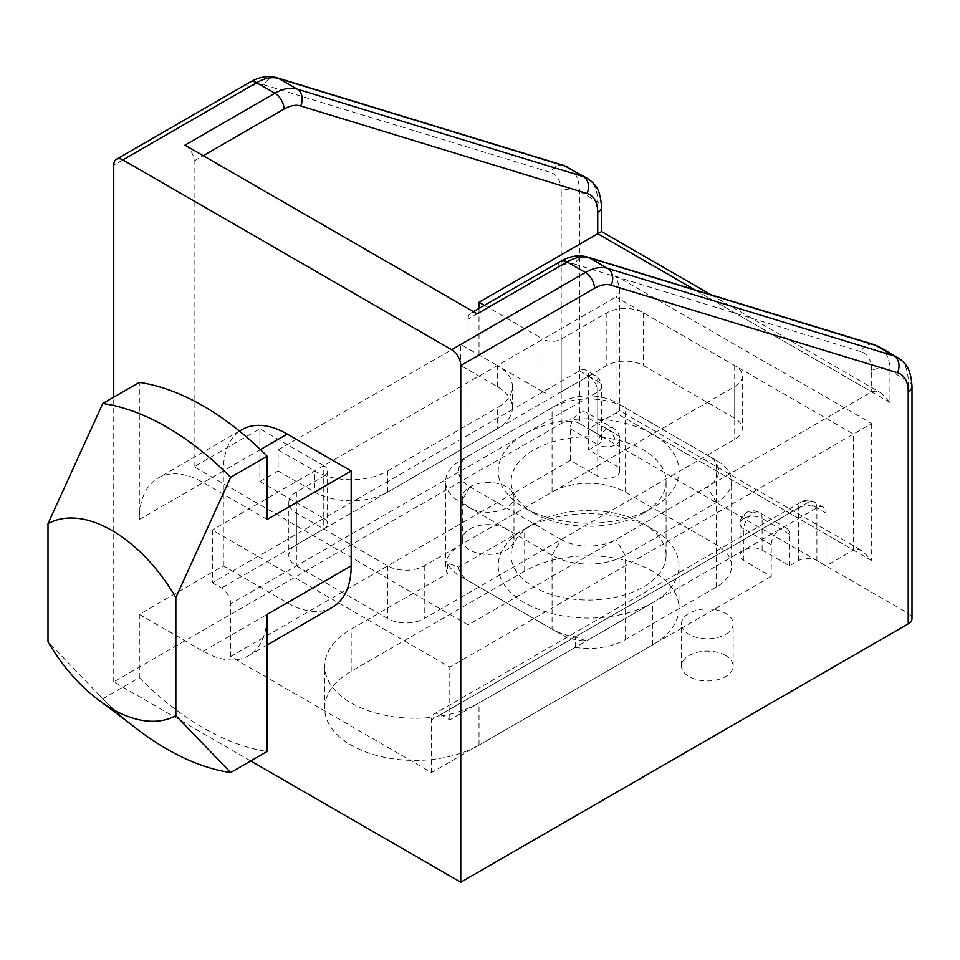 <?xml version="1.0" encoding="UTF-8"?>
<svg xmlns="http://www.w3.org/2000/svg" width="960" height="960" viewBox="0 0 960 960"><rect width="100%" height="100%" fill="white"/><g stroke="black" fill="none" stroke-linecap="round" stroke-linejoin="round"><path stroke-width="0.72" stroke-dasharray="4.8 3.6" d="M871.692 423.528L871.692 560.604L862.56 550.968L857.616 549.252L853.428 550.068L853.428 434.076L615.996 297L618.804 293.772L619.776 288.636L615.996 275.904L871.692 423.528L449.796 667.104L212.376 530.028L212.376 582.744L579.468 370.812A12.912 7.452 -60 0 1 585.924 370.164A12.912 7.452 -60 0 1 588.6 376.08L588.6 428.796L597.732 434.076A12.912 7.452 180 0 1 601.524 439.344A12.912 7.452 180 0 1 597.732 444.624A12.912 7.452 0 0 0 615.996 444.612A12.912 7.452 0 0 0 619.776 439.344A12.912 7.452 0 0 0 615.996 434.076A12.912 7.452 120 0 0 613.32 428.16A12.912 7.452 120 0 0 606.864 428.796A12.912 7.452 60 0 1 615.996 444.612M871.692 560.604L615.996 412.98L619.776 410.796L588.6 428.796M789.504 565.884L789.504 534.24A12.912 7.452 120 0 0 786.828 528.336A12.912 7.452 120 0 0 776.88 531.792A12.912 7.452 120 0 0 771.24 544.788L771.24 576.42L743.844 560.604A12.912 7.452 180 0 1 740.064 555.336A12.912 7.452 180 0 1 748.032 548.448A12.912 7.452 180 0 1 762.108 550.068L789.504 565.884L798.636 560.604A12.912 7.452 180 0 1 816.9 560.604L826.032 565.884L853.428 550.068L615.996 412.98L615.996 297L212.376 530.028M323.784 465.708L259.86 428.796L259.86 481.524L278.124 492.072L323.784 518.424L323.784 465.708A12.912 7.452 180 0 1 327.564 470.976A12.912 7.452 180 0 1 323.784 476.244L323.784 528.972A12.912 7.452 0 0 0 327.564 523.704A12.912 7.452 0 0 0 323.784 518.424M323.784 528.972L296.388 544.788A25.824 14.916 0 0 0 288.816 555.336A25.824 14.916 0 0 0 296.388 565.872L387.708 618.6A25.824 14.916 0 0 0 424.236 618.6L734.712 439.344A25.824 14.916 0 0 0 742.272 428.796A25.824 14.916 0 0 0 734.712 418.26L643.392 365.532A25.824 14.916 0 0 0 606.864 365.532L561.204 391.896L561.204 339.168A12.912 7.452 180 0 1 542.94 339.168L542.94 391.896A12.912 7.452 0 0 0 561.204 391.896M542.94 391.896L497.28 365.532A51.66 29.82 180 0 1 512.412 386.628A51.66 29.82 180 0 1 497.28 407.712L497.28 428.796A51.66 29.82 0 0 0 512.412 407.712A51.66 29.82 0 0 0 497.28 386.628L460.764 365.532L479.016 354.984L497.28 365.532L460.764 344.448L460.764 365.532M568.776 167.652A51.66 29.82 -60 0 1 579.468 191.304L579.468 423.528L908.22 613.332L908.22 381.108A12.912 7.452 180 0 1 912 386.376M695.04 289.908L871.692 391.896L871.692 370.56A12.912 7.452 180 0 1 889.956 370.56L889.956 402.444L880.824 392.796L875.88 391.08L871.692 391.896L468.06 624.924L194.112 466.764L259.86 428.796M194.112 466.764L194.112 160.968A12.912 7.452 -120 0 0 184.98 145.152M601.524 231.54L597.732 233.724L597.732 201.852A51.66 29.82 120 0 0 587.04 178.2M477.192 313.86A12.912 7.452 -120 0 0 470.736 313.224A12.912 7.452 -120 0 0 468.06 319.128L468.06 624.924M484.368 305.352L542.94 339.168M561.204 339.168L606.864 312.816A25.824 14.916 180 0 1 643.392 312.816L734.712 365.532A25.824 14.916 180 0 1 742.272 376.08A25.824 14.916 180 0 1 734.712 386.616L424.236 565.872A25.824 14.916 180 0 1 387.708 565.872L296.388 513.156A25.824 14.916 180 0 1 288.816 502.608A25.824 14.916 180 0 1 296.388 492.06L323.784 476.244M259.86 481.524L278.124 470.976L278.124 449.892L460.764 344.448M479.016 308.436L479.016 354.984M912 618.6A12.912 7.452 0 0 0 908.22 613.332M579.468 423.528A12.912 7.452 0 0 0 561.204 423.528L113.748 681.864L250.728 760.956M506.412 528.972A25.824 14.916 0 0 0 478.272 525.744A25.824 14.916 0 0 0 462.324 539.52A25.824 14.916 0 0 0 481.464 553.92A25.824 14.916 0 0 0 513.984 539.52A25.824 14.916 0 0 0 506.412 528.972M725.58 655.512A25.824 14.916 0 0 0 697.428 652.272A25.824 14.916 0 0 0 681.492 666.048A25.824 14.916 0 0 0 682.368 669.912A25.824 14.916 0 0 0 710.688 680.832A25.824 14.916 0 0 0 733.152 666.048A25.824 14.916 0 0 0 725.58 655.512M524.676 571.152L351.18 671.328A90.396 52.188 0 0 0 324.696 708.228A90.396 52.188 0 0 0 380.508 756.444A90.396 52.188 0 0 0 479.016 745.14L652.524 644.964A90.396 52.188 0 0 0 679.008 608.052A90.396 52.188 0 0 0 623.196 559.836A90.396 52.188 0 0 0 524.676 571.152L524.676 528.972A90.396 52.188 180 0 1 652.524 528.972A90.396 52.188 180 0 1 679.008 565.884A90.396 52.188 180 0 1 652.524 602.784A90.396 52.188 180 0 1 524.676 602.784A90.396 52.188 180 0 1 524.676 528.972L533.808 523.704A77.484 44.736 0 0 0 511.116 555.336A77.484 44.736 0 0 0 533.808 586.968A77.484 44.736 0 0 0 618.252 596.664A77.484 44.736 0 0 0 666.084 555.336A77.484 44.736 0 0 0 643.392 523.704A77.484 44.736 0 0 0 533.808 523.704L458.604 567.12L447.384 563.052L447.384 573.6A51.66 29.82 180 0 1 445.632 565.884A51.66 29.82 180 0 1 460.764 544.788L552.072 492.072A51.66 29.82 180 0 1 625.128 492.072L716.448 544.788A51.66 29.82 180 0 1 731.58 565.884A51.66 29.82 180 0 1 716.448 586.968L625.128 639.696A51.66 29.82 180 0 1 575.232 647.412L479.016 702.96A90.396 52.188 180 0 1 380.508 714.276A90.396 52.188 180 0 1 324.696 666.048A90.396 52.188 180 0 1 351.18 629.148L447.384 573.6M387.708 492.072L387.708 470.976A51.66 29.82 180 0 1 314.652 470.976L314.652 492.072A51.66 29.82 0 0 0 387.708 492.072L497.28 428.796M387.708 470.976L497.28 407.712M278.124 470.976L314.652 492.072M278.124 449.892L314.652 470.976M332.448 607.26A90.396 52.188 60 0 1 287.256 602.784L223.332 565.872L139.32 614.376L139.32 677.652L102.792 698.736L48 641.796M102.792 698.736A258.288 149.124 -120 0 0 130.068 723.54M139.32 614.376L203.244 651.288A90.396 52.188 -120 0 0 248.436 655.764A90.396 52.188 -120 0 0 267.168 614.376M139.32 677.652A258.288 149.124 -120 0 0 267.168 751.464M267.168 519.48L203.244 482.568A90.396 52.188 -120 0 0 158.04 478.092A90.396 52.188 -120 0 0 139.32 519.48L139.32 382.404M223.332 565.872L223.332 470.976A90.396 52.188 60 0 1 242.052 429.588M606.864 428.796A12.912 7.452 120 0 0 597.732 444.612L588.6 449.892L615.996 465.708A12.912 7.452 180 0 1 619.776 470.976A12.912 7.452 180 0 1 611.808 477.864A12.912 7.452 180 0 1 597.732 476.256L570.336 460.44L570.336 428.796A12.912 7.452 -60 0 1 575.976 415.8A12.912 7.452 -60 0 1 585.924 412.344A12.912 7.452 -60 0 1 588.6 418.26L588.6 449.892M743.844 518.424A12.912 7.452 0 0 0 740.064 523.704A12.912 7.452 0 0 0 743.844 528.972A12.912 7.452 -60 0 1 752.976 513.156A12.912 7.452 -60 0 1 759.432 512.52A12.912 7.452 -60 0 1 762.108 518.424A12.912 7.452 0 0 0 743.844 518.424A12.912 7.452 60 0 1 746.52 512.52A12.912 7.452 60 0 1 752.976 513.156M570.336 460.44L513.108 493.476A25.824 14.916 180 0 1 513.984 497.34A25.824 14.916 180 0 1 481.464 511.74L230.64 656.556L431.532 772.548L682.368 627.732A25.824 14.916 180 0 1 681.492 623.868A25.824 14.916 180 0 1 714 609.468L771.24 576.42M230.64 656.556L230.64 603.84L597.732 391.896A12.912 7.452 0 0 0 601.524 386.628A12.912 7.452 0 0 0 597.732 381.348A12.912 7.452 120 0 0 595.056 375.444A12.912 7.452 120 0 0 588.6 376.08A12.912 7.452 60 0 1 597.732 391.896L597.732 476.256M230.64 603.84A12.912 7.452 -120 0 0 221.508 588.024L212.376 582.744M798.636 560.604L798.636 507.888A12.912 7.452 60 0 1 801.312 501.972A12.912 7.452 60 0 1 807.768 502.608A12.912 7.452 -60 0 1 814.224 501.972A12.912 7.452 -60 0 1 816.9 507.888A12.912 7.452 0 0 0 798.636 507.888L431.532 719.832L431.532 772.548M826.032 565.884L826.032 513.156A12.912 7.452 120 0 0 823.356 507.24A12.912 7.452 120 0 0 816.9 507.888L449.796 719.832L440.664 714.552A12.912 7.452 -120 0 0 434.208 713.916A12.912 7.452 -120 0 0 431.532 719.832M513.108 493.476L481.464 511.74A25.824 14.916 180 0 1 462.324 497.34A25.824 14.916 180 0 1 484.788 482.556A25.824 14.916 180 0 1 513.108 493.476M449.796 719.832L449.796 667.104M714 609.468L682.368 627.732A25.824 14.916 180 0 0 710.688 638.652A25.824 14.916 180 0 0 733.152 623.868A25.824 14.916 180 0 0 714 609.468M533.808 513.156L533.808 513.156A77.484 44.736 180 0 1 511.116 481.524A77.484 44.736 180 0 1 588.6 436.788A77.484 44.736 180 0 1 666.084 481.524A77.484 44.736 180 0 1 643.392 513.156A77.484 44.736 180 0 1 533.808 513.156L524.676 507.888A90.396 52.188 0 0 0 652.524 507.888A90.396 52.188 0 0 0 652.524 434.076A90.396 52.188 0 0 0 524.676 434.076A90.396 52.188 0 0 0 524.676 507.888L533.808 513.156M561.204 539.52L469.896 486.792A38.748 22.368 180 0 1 469.884 455.16A38.748 22.368 180 0 1 469.896 455.16L561.204 402.444A38.748 22.368 180 0 1 615.996 402.444L707.316 455.16A38.748 22.368 180 0 1 707.316 486.792L615.996 539.52A38.748 22.368 180 0 1 561.204 539.52L552.072 555.336A51.66 29.82 0 0 0 625.128 555.336L716.448 502.608A51.66 29.82 0 0 0 731.58 481.524A51.66 29.82 0 0 0 716.448 460.44L707.316 455.16L716.448 460.44A51.66 29.82 0 0 0 716.448 460.428L625.128 407.712A51.66 29.82 0 0 0 552.072 407.712L561.204 402.444M552.072 492.072L552.072 407.712L460.764 460.428A51.66 29.82 0 0 0 445.632 481.524A51.66 29.82 0 0 0 460.764 502.608L552.072 555.336L552.072 629.148L460.764 576.42L561.204 634.416A38.748 22.368 0 0 0 586.452 640.932L575.232 636.864A51.66 29.82 180 0 1 552.072 629.148L561.204 634.416M469.884 455.16L460.764 460.428A51.66 29.82 0 0 0 460.752 460.44L460.764 544.788M575.232 647.412L575.232 636.864M458.604 567.12A38.748 22.368 0 0 0 469.884 581.7A38.748 22.368 0 0 0 469.896 581.7L460.764 576.42A51.66 29.82 180 0 1 460.752 576.42A51.66 29.82 180 0 1 447.384 563.052M652.524 644.964L652.524 602.784L586.452 640.932M113.748 681.864L113.748 397.164M615.996 412.98L615.996 275.904M879.252 346.908A51.66 29.82 -60 0 1 889.956 370.56L908.22 381.108A51.66 29.82 120 0 0 897.516 357.456M561.204 423.528L561.204 191.304A12.912 7.452 0 0 1 579.468 191.304L597.732 201.852A12.912 7.452 0 0 1 601.524 207.12M889.956 402.444L597.732 233.724M194.112 160.968L203.244 155.7M871.692 370.56A38.748 22.368 120 0 0 860.94 351.636A12.912 10.452 107 0 1 873.84 344.556M860.94 351.636L574.62 264.12A12.912 10.452 107 0 1 587.52 257.04M574.62 264.12A38.748 22.368 120 0 0 557.976 267.228A12.912 7.452 60 0 1 560.652 261.312M557.976 267.228L468.06 319.128M250.164 82.056A12.912 7.452 -120 0 0 247.488 87.972L113.748 165.18M277.044 77.784A12.912 10.452 -73 0 0 264.132 84.864A38.748 22.368 120 0 0 247.488 87.972M563.364 165.312A12.912 10.452 -73 0 0 550.452 172.38L264.132 84.864M561.204 191.304A38.748 22.368 120 0 0 550.452 172.38M606.864 312.816L606.864 365.532M296.388 492.06L296.388 544.788M497.28 386.628L497.28 365.532M223.332 470.976L139.32 519.48M260.412 449.568L203.244 482.568M287.256 602.784L203.244 651.288M570.336 428.796L597.732 444.612M615.996 465.708L615.996 434.076L588.6 418.26M789.504 534.24L762.108 518.424L762.108 550.068M743.844 560.604L743.844 528.972L771.24 544.788M579.468 370.812L588.6 376.08L221.508 588.024M597.732 434.076L597.732 381.348L588.6 376.08M826.032 513.156L816.9 507.888L816.9 560.604M440.664 714.552L807.768 502.608L816.9 507.888M469.896 486.792L460.764 502.608L460.764 576.42L469.884 581.7M625.128 639.696L625.128 555.336L615.996 539.52M716.448 586.968L716.448 502.608L707.316 486.792M716.448 544.788L716.448 460.428M625.128 492.072L625.128 407.712M643.392 312.816L643.392 365.532M296.388 513.156L296.388 565.872M387.708 565.872L387.708 618.6M424.236 565.872L424.236 618.6M734.712 386.616L734.712 439.344M734.712 365.532L734.712 418.26M351.18 671.328L351.18 629.148M479.016 745.14L479.016 702.96M619.776 288.636L619.776 410.796L862.56 550.968M711.12 294.828L880.824 392.796M473.412 311.676L470.736 313.224M327.564 470.976L327.564 523.704M512.412 407.712L512.412 386.628M99.96 695.796C110.964 707.784 131.604 724.992 131.328 724.512M100.836 701.664L99.324 700.548M239.472 431.076L158.04 478.092M267.168 644.952L248.436 655.764M619.776 470.976L619.776 439.344A12.912 12.912 0 0 0 613.32 428.16L585.924 412.344M786.828 528.336L759.432 512.52A12.912 12.912 0 0 0 740.064 523.704L740.064 555.336M601.524 439.344L601.524 386.628A12.912 12.912 0 0 0 595.056 375.444L585.924 370.164M823.356 507.24L814.224 501.972A12.912 12.912 0 0 0 801.312 501.972L434.208 713.916M643.392 523.704L652.524 528.972M666.084 555.336L666.084 481.524M511.116 555.336L511.116 481.524M643.392 513.156L652.524 507.888M731.58 565.884L731.58 481.524M445.632 565.884L445.632 481.524M288.816 502.608L288.816 555.336M742.272 376.08L742.272 428.796M513.984 539.52L513.984 497.34M462.324 539.52L462.324 497.34M733.152 666.048L733.152 623.868M681.492 666.048L681.492 623.868M679.008 608.052L679.008 565.884M324.696 708.228L324.696 666.048"/><path stroke-width="1.44" d="M484.368 305.352L479.016 302.268L601.524 231.54L711.12 294.828M479.016 302.268L479.016 308.436M908.22 623.88A12.912 7.452 0 0 0 912 618.6L912 386.376A12.912 7.452 180 0 1 908.22 391.644L908.22 623.88L460.764 882.216L250.728 760.956M113.748 397.164L113.748 165.18A12.912 7.452 60 0 1 116.424 159.276A12.912 7.452 60 0 1 122.88 159.912L451.632 349.716A12.912 7.452 60 0 1 460.764 365.532L460.764 882.216M587.52 257.04A12.912 10.452 107 0 1 589.296 257.82L875.616 345.336A12.912 10.452 107 0 0 873.84 344.556L587.52 257.04C578.868 254.58 569.916 256.008 560.652 261.312A12.912 7.452 60 0 1 567.108 261.948L477.192 313.86L184.98 145.152L274.884 93.24A12.912 7.452 -120 0 1 284.016 109.056A38.748 22.368 -60 0 1 300.66 105.96A12.912 10.452 -73 0 0 297.072 89.1A51.66 29.82 120 0 0 274.884 93.24L256.62 82.692A12.912 7.452 -120 0 0 250.164 82.056L116.424 159.276M48 641.796L48 523.692A129.144 74.556 60 0 1 175.848 597.504L175.848 715.608A129.144 74.556 60 0 1 99.324 700.56A129.144 74.556 60 0 1 48 641.796M239.472 431.076L242.052 429.588A90.396 52.188 60 0 1 287.256 434.064L351.18 470.976L267.168 519.48L267.168 456.216L230.64 477.3L175.848 597.504M230.64 477.3A258.288 149.124 -120 0 0 102.792 403.488L48 523.692M130.068 723.54A258.288 149.124 -120 0 0 230.64 772.548L175.848 715.608M230.64 772.548L267.168 751.464L267.168 614.376L351.18 565.872A90.396 52.188 60 0 1 332.448 607.26L267.168 644.952M267.168 456.216A258.288 149.124 -120 0 0 139.32 382.404L102.792 403.488M351.18 470.976L351.18 565.872M203.244 155.7L284.016 109.056M300.66 105.96L586.98 193.476A12.912 10.452 -73 0 0 583.392 176.628L297.072 89.1L278.808 78.564A12.912 10.452 -73 0 0 277.044 77.784C268.392 75.324 259.428 76.752 250.164 82.056M586.98 193.476A38.748 22.368 -60 0 1 597.732 212.388A12.912 7.452 0 0 0 601.524 207.12C600.336 187.932 594.36 183.36 587.04 178.2A51.66 29.82 120 0 0 583.392 176.628L565.128 166.08A12.912 10.452 -73 0 0 563.364 165.312L587.04 178.2M597.732 212.388L597.732 233.724L695.04 289.908M451.632 349.716L585.372 272.496A12.912 7.452 60 0 1 594.504 288.312A38.748 22.368 -60 0 1 611.148 285.204A12.912 10.452 107 0 0 607.56 268.356A51.66 29.82 120 0 0 585.372 272.496L567.108 261.948A51.66 29.82 -60 0 1 589.296 257.82L607.56 268.356L893.88 355.872L875.616 345.336A51.66 29.82 -60 0 1 879.252 346.908L897.516 357.456A51.66 29.82 120 0 0 893.88 355.872A12.912 10.452 107 0 1 897.468 372.732A38.748 22.368 -60 0 1 908.22 391.644M611.148 285.204L897.468 372.732M460.764 365.532L594.504 288.312M122.88 159.912L256.62 82.692A51.66 29.82 -60 0 1 278.808 78.564L565.128 166.08A51.66 29.82 -60 0 1 568.776 167.652M287.256 434.064L260.412 449.568M601.524 207.12L601.524 231.54M873.84 344.556L879.252 346.908M560.652 261.312L473.412 311.676M912 386.376C910.812 367.188 904.848 362.616 897.516 357.456M277.044 77.784L563.364 165.312M131.328 724.512L100.836 701.664"/></g></svg>
